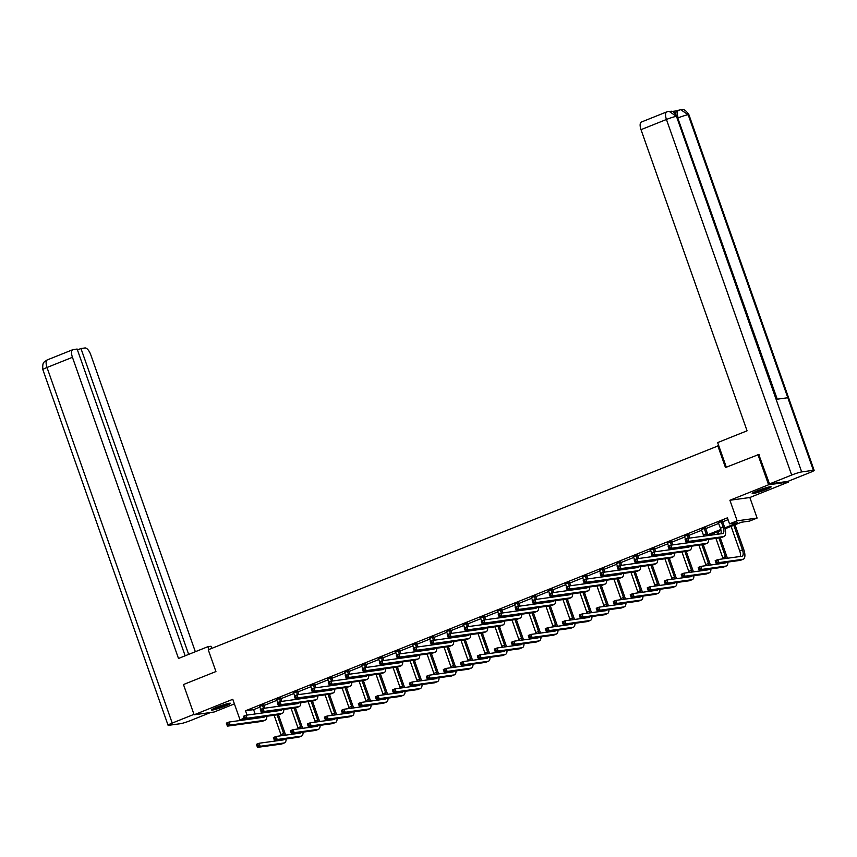 <?xml version="1.0" encoding="UTF-8"?>
<svg xmlns="http://www.w3.org/2000/svg" width="857" height="857" viewBox="0 0 857 857"><rect width="100%" height="100%" fill="white"/><g stroke="black" fill="none" stroke-linecap="round" stroke-linejoin="round"><path stroke-width="1.29" d="M225.187 706.061A10.048 0.932 160.6 0 0 230.447 703.308A10.048 0.932 160.6 0 0 216.767 707.229A10.048 0.932 160.6 0 0 211.508 709.982A10.048 0.932 160.6 0 0 225.187 706.061M765.869 489.583A10.048 0.932 160.6 0 0 771.139 486.83A10.048 0.932 160.6 0 0 757.459 490.74A10.048 0.932 160.6 0 0 752.189 493.503A10.048 0.932 160.6 0 0 765.869 489.583M718.734 445.64L208.262 649.777L215.932 671.545L183.473 684.539L194.121 714.781L214.068 712.028L234.4 703.886M788.247 481.238L788.526 482.03L768.579 484.783L729.907 500.263L737.149 520.82L757.095 518.067L749.468 521.12L741.391 522.234L725.054 528.78M729.907 500.263L749.854 497.51L788.526 482.03M749.854 497.51L757.095 518.067M717.802 445.769L725.472 467.536L759.088 454.381M757.931 454.542L768.579 484.783M724.808 527.88L737.609 522.759L729.521 523.873L727.4 517.832L245.52 710.764L253.608 709.639L259.95 707.1M263.913 705.515L276.95 700.298M280.903 698.712L293.94 693.495M297.904 691.91L310.93 686.693M314.894 685.107L327.92 679.89M331.884 678.305L344.91 673.088M348.874 671.502L361.911 666.285M365.864 664.7L378.901 659.483M382.865 657.897L395.891 652.68M399.855 651.095L412.881 645.878M416.845 644.293L429.871 639.076M433.835 637.479L446.861 632.262M450.825 630.677L463.862 625.46M467.815 623.875L480.852 618.658M484.816 617.072L497.842 611.855M501.806 610.27L514.832 605.053M518.796 603.467L531.822 598.25M535.786 596.665L548.812 591.448M552.776 589.862L565.813 584.645M569.766 583.06L582.803 577.843M586.766 576.258L599.793 571.041M603.757 569.455L616.783 564.238M620.747 562.653L633.773 557.436M637.737 555.85L650.763 550.633M654.727 549.048L667.764 543.831M671.717 542.235L684.754 537.018M688.717 535.432L701.744 530.215M705.707 528.63L718.734 523.413M722.697 521.827L728.054 519.685M722.601 521.12L718.477 522.77M705.611 527.923L701.487 529.583M688.621 534.725L684.497 536.386M671.631 541.538L667.507 543.188M654.641 548.341L650.517 549.99M637.651 555.143L633.516 556.793M620.65 561.946L616.526 563.595M603.66 568.748L599.536 570.398M586.67 575.55L582.546 577.2M569.68 582.353L565.556 584.003M552.69 589.155L548.566 590.805M535.7 595.958L531.565 597.608M518.699 602.76L514.575 604.41M501.709 609.563L497.585 611.212M484.719 616.365L480.595 618.015M467.729 623.168L463.605 624.828M450.739 629.97L446.615 631.63M433.749 636.783L429.614 638.433M416.748 643.586L412.624 645.235M399.758 650.388L395.634 652.038M382.768 657.19L378.644 658.84M365.778 663.993L361.654 665.643M348.788 670.795L344.664 672.445M331.788 677.598L327.663 679.247M314.798 684.4L310.673 686.05M297.808 691.203L293.683 692.852M280.817 698.005L276.693 699.655M263.827 704.808L259.703 706.457M244.363 719.259L240.024 719.859L232.783 699.301L194.121 714.781M240.024 719.859L244.009 718.262M245.52 710.764L247.052 715.092M729.521 523.873L737.149 520.82M721.005 530.397L708.15 535.55M693.345 541.474L691.16 542.352M676.344 548.276L674.159 549.155M659.354 555.079L657.169 555.957M642.364 561.881L640.179 562.76M625.374 568.684L623.189 569.562M608.384 575.486L606.199 576.365M591.394 582.289L589.209 583.167M574.394 589.091L572.208 589.97M557.404 595.904L555.218 596.772M540.413 602.707L538.228 603.574M523.423 609.509L521.238 610.377M506.433 616.312L504.248 617.179M489.443 623.114L487.258 623.992M472.443 629.916L470.257 630.795M455.453 636.719L453.267 637.597M438.463 643.521L436.277 644.4M421.473 650.324L419.287 651.202M404.483 657.126L402.297 658.005M387.493 663.929L385.296 664.807M370.492 670.731L368.306 671.609M353.502 677.533L351.316 678.412M336.512 684.336L334.326 685.214M319.522 691.149L317.336 692.017M302.532 697.952L300.346 698.819M285.531 704.754L283.346 705.622M268.541 711.556L266.356 712.424M707.818 534.693L720.812 529.487M253.608 709.639L255.14 713.977M718.262 522.513L720.426 528.223A6.438 2.657 -111.8 0 1 720.866 533.793M721.251 521.742L723.147 527.13A6.438 2.657 -111.8 0 1 722.847 533.483A6.438 2.657 -111.8 0 1 722.59 533.557L687.839 538.346L688.899 541.367L723.651 536.578A9.663 3.985 68.2 0 0 724.047 536.471A9.663 3.985 68.2 0 0 724.497 526.948L722.601 521.559L721.262 521.313M722.612 520.767L722.601 521.559M687.068 540.885L688.899 541.367L686.178 542.46L685.118 539.439L687.839 538.346L685.546 540.114L685.975 541.324L687.068 540.885L686.639 539.674M685.975 541.324L686.178 542.46L720.93 537.671A9.663 3.985 68.2 0 0 721.326 537.564L724.047 536.471M685.118 539.439L685.546 540.114M717.148 562.106L716.72 560.896L715.638 561.324L716.056 562.535L718.991 562.588L716.259 563.67L715.199 560.649L717.92 559.557L718.991 562.588L742.955 559.278A9.663 3.985 68.2 0 0 743.351 559.171A9.663 3.985 68.2 0 0 743.801 549.648L735.038 524.773M733.806 525.277L742.451 549.83A6.438 2.657 -111.8 0 1 742.151 556.182A6.438 2.657 -111.8 0 1 741.883 556.257L717.92 559.557L716.72 560.896M731.085 526.359L739.73 550.922A6.438 2.657 -111.8 0 1 740.169 556.493M716.056 562.535L716.259 563.67L740.223 560.371A9.663 3.985 68.2 0 0 740.619 560.264L743.351 559.171M715.199 560.649L715.638 561.324M768.547 487.087A8.688 0.803 -19.4 0 1 768.151 487.29A8.688 0.803 -19.4 0 1 754.374 492.079M753.614 492.443A9.984 0.932 160.6 0 0 769.168 487.001A9.984 0.932 160.6 0 0 769.372 486.894M760.255 489.679A8.045 0.75 160.6 0 0 762.462 488.897M227.855 703.565A8.688 0.803 -19.4 0 1 227.469 703.768A8.688 0.803 -19.4 0 1 213.682 708.557M212.922 708.932A9.984 0.932 160.6 0 0 228.476 703.49A9.984 0.932 160.6 0 0 228.68 703.383M219.574 706.157A8.045 0.75 160.6 0 0 221.77 705.386M726.318 467.194L717.652 442.587L747.068 430.814L641.015 129.664A7.724 3.182 -111.8 0 1 641.379 122.037L666.81 111.86A7.724 3.182 -111.8 0 0 666.446 119.477L641.015 129.664M813.379 470.3L787.819 397.734L776.121 399.351L801.681 471.918L813.379 470.3A7.917 0.739 160.6 0 1 814.15 470.354A7.917 0.739 160.6 0 1 809.994 472.528L787.829 481.398L769.5 483.926L758.734 454.435M801.681 471.918A7.917 0.739 160.6 0 0 791.664 475.057L769.5 483.926M677.212 110.767L671.931 111.496M675.819 113.97A7.724 3.182 -111.8 0 1 677.062 110.832L680.662 109.675C682.825 110.478 683.672 107.189 688.932 114.774A7.917 0.739 160.6 0 0 688.16 114.72L680.662 109.675M776.817 399.255L677.201 116.391A7.917 0.739 160.6 0 0 676.462 116.338L668.974 111.292L666.81 111.86M211.743 648.385L211.004 646.253L207.897 646.681L178.492 658.465L72.438 357.305L47.006 367.492L172.225 723.072L193.971 714.363M208.894 649.52L207.897 646.681M195.342 651.716L90.767 354.777A7.724 3.182 68.2 0 0 84.982 347.963L80.965 348.52L188.669 654.384M172.225 723.072A7.917 0.739 160.6 0 0 168.068 725.247A7.917 0.739 160.6 0 0 168.84 725.29L180.538 723.683A7.917 0.739 160.6 0 0 190.554 720.544L210.629 712.499M185.155 655.787L77.13 349.045L73.113 349.602A7.724 3.182 68.2 0 0 72.802 349.688A7.724 3.182 68.2 0 0 72.438 357.305M77.441 349.935L80.965 348.52M701.262 529.315L703.436 535.025A6.438 2.657 -111.8 0 1 703.779 536.15M705.622 527.569L705.611 528.362L704.261 528.544L706.157 533.932A6.438 2.657 -111.8 0 1 706.671 535.754M708.064 535.561A9.663 3.985 68.2 0 0 707.507 533.75L705.611 528.362M706.522 539.653A6.438 2.657 -111.8 0 1 705.857 540.285A6.438 2.657 -111.8 0 1 705.59 540.36L670.849 545.148L671.909 548.18L706.661 543.381A9.663 3.985 68.2 0 0 707.057 543.274A9.663 3.985 68.2 0 0 708.621 539.364M704.068 539.996A6.438 2.657 -111.8 0 1 703.876 540.596M670.078 547.687L671.909 548.18L669.188 549.262L668.117 546.241L670.849 545.148L668.556 546.916L668.985 548.126L670.078 547.687L669.649 546.477M668.985 548.126L669.188 549.262L703.94 544.474A9.663 3.985 68.2 0 0 704.325 544.366L707.057 543.274M668.117 546.241L668.556 546.916M684.272 536.118L685.546 539.267M688.621 534.372L688.621 535.164L687.271 535.346L688.3 538.282M689.649 538.1L688.621 535.164M689.553 541.999A6.438 2.657 -111.8 0 1 689.681 542.556M689.531 546.455A6.438 2.657 -111.8 0 1 688.867 547.087A6.438 2.657 -111.8 0 1 688.599 547.162L653.848 551.951L654.919 554.982L689.671 550.183A9.663 3.985 68.2 0 0 690.067 550.076A9.663 3.985 68.2 0 0 691.62 546.166M686.628 542.395A6.438 2.657 -111.8 0 1 686.789 542.952M687.078 546.798A6.438 2.657 -111.8 0 1 686.886 547.398M653.077 554.49L654.919 554.982L652.198 556.064L651.127 553.044L653.848 551.951L651.566 553.718L651.995 554.929L653.077 554.49L652.659 553.29M651.995 554.929L652.198 556.064L686.939 551.276A9.663 3.985 68.2 0 0 687.335 551.169L690.067 550.076M691.063 542.363A9.663 3.985 68.2 0 0 690.913 541.806M651.127 553.044L651.566 553.718M727.357 558.261A9.663 3.985 68.2 0 0 726.811 556.45L720.223 537.768M718.927 534.061L718.048 531.576M716.816 532.079L717.577 534.243M718.884 537.95L725.461 556.643A6.438 2.657 -111.8 0 1 725.975 558.453M714.085 533.172L714.609 534.65M715.916 538.357L722.74 557.725A6.438 2.657 -111.8 0 1 723.083 558.85M725.825 562.353A6.438 2.657 -111.8 0 1 725.161 562.985A6.438 2.657 -111.8 0 1 724.893 563.06L700.93 566.359L701.99 569.391L725.954 566.081A9.663 3.985 68.2 0 0 726.35 565.974A9.663 3.985 68.2 0 0 727.914 562.063M723.372 562.695A6.438 2.657 -111.8 0 1 723.179 563.295M700.158 568.909L701.99 569.391L699.269 570.483L698.209 567.452L700.93 566.359L698.637 568.127L699.066 569.337L700.158 568.909L699.73 567.698M699.066 569.337L699.269 570.483L723.233 567.173A9.663 3.985 68.2 0 0 723.629 567.066L726.35 565.974M698.209 567.452L698.637 568.127M710.367 565.063A9.663 3.985 68.2 0 0 709.821 563.253L703.233 544.57M701.926 540.863L701.733 540.317M700.394 540.499L700.587 541.046M701.883 544.752L708.471 563.445A6.438 2.657 -111.8 0 1 708.975 565.256M697.427 540.906L697.619 541.453M698.926 545.159L705.75 564.527A6.438 2.657 -111.8 0 1 706.093 565.652M708.835 569.155A6.438 2.657 -111.8 0 1 708.171 569.787A6.438 2.657 -111.8 0 1 707.903 569.862L683.94 573.172L685 576.193L708.964 572.883A9.663 3.985 68.2 0 0 709.36 572.776A9.663 3.985 68.2 0 0 710.924 568.866M706.372 569.498A6.438 2.657 -111.8 0 1 706.179 570.098M683.168 575.711L685 576.193L682.279 577.286L681.219 574.254L683.94 573.172L681.647 574.94L682.076 576.14L683.168 575.711L682.74 574.501M682.076 576.14L682.279 577.286L706.243 573.976A9.663 3.985 68.2 0 0 706.639 573.869L709.36 572.776M681.219 574.254L681.647 574.94M667.282 542.92L668.546 546.07M671.631 541.174L671.631 541.967L670.281 542.149L671.31 545.084M672.659 544.902L671.631 541.967M672.552 548.801A6.438 2.657 -111.8 0 1 672.691 549.358M672.541 553.258A6.438 2.657 -111.8 0 1 671.877 553.89A6.438 2.657 -111.8 0 1 671.609 553.965L636.858 558.753L637.929 561.785L672.67 556.986A9.663 3.985 68.2 0 0 673.066 556.879A9.663 3.985 68.2 0 0 674.63 552.969M669.638 549.198A6.438 2.657 -111.8 0 1 669.799 549.755M670.078 553.601A6.438 2.657 -111.8 0 1 669.885 554.2M636.087 561.303L637.929 561.785L635.208 562.867L634.137 559.846L636.858 558.753L634.576 560.521L635.005 561.731L636.087 561.303L635.658 560.092M635.005 561.731L635.208 562.867L669.949 558.078A9.663 3.985 68.2 0 0 670.345 557.971L673.066 556.879M674.073 549.166A9.663 3.985 68.2 0 0 673.923 548.609M634.137 559.846L634.576 560.521M650.292 549.723L651.556 552.872M654.641 547.977L654.63 548.769L653.291 548.962L654.319 551.887M655.669 551.704L654.63 548.769M655.562 555.604A6.438 2.657 -111.8 0 1 655.691 556.161M655.541 560.06A6.438 2.657 -111.8 0 1 654.877 560.692A6.438 2.657 -111.8 0 1 654.619 560.767L619.868 565.556L620.939 568.587L655.68 563.788A9.663 3.985 68.2 0 0 656.076 563.681A9.663 3.985 68.2 0 0 657.64 559.771M652.648 556.011A6.438 2.657 -111.8 0 1 652.809 556.557M653.088 560.403A6.438 2.657 -111.8 0 1 652.895 561.003M619.097 568.105L620.939 568.587L618.208 569.669L617.147 566.648L619.868 565.556L617.586 567.323L618.004 568.534L619.097 568.105L618.668 566.895M618.004 568.534L618.208 569.669L652.959 564.881A9.663 3.985 68.2 0 0 653.355 564.774L656.076 563.681M657.083 555.968A9.663 3.985 68.2 0 0 656.933 555.411M617.147 566.648L617.586 567.323M633.302 556.525L634.566 559.675M637.651 554.79L637.64 555.572L636.29 555.764L637.329 558.689M638.679 558.507L637.64 555.572M638.572 562.406A6.438 2.657 -111.8 0 1 638.701 562.963M638.551 566.863A6.438 2.657 -111.8 0 1 637.887 567.495A6.438 2.657 -111.8 0 1 637.629 567.57L602.878 572.369L603.939 575.39L638.69 570.591A9.663 3.985 68.2 0 0 639.086 570.483A9.663 3.985 68.2 0 0 640.65 566.573M635.658 562.813A6.438 2.657 -111.8 0 1 635.819 563.36M636.098 567.205A6.438 2.657 -111.8 0 1 635.905 567.805M602.107 574.908L603.939 575.39L601.218 576.482L600.157 573.451L602.878 572.369L600.586 574.126L601.014 575.336L602.107 574.908L601.678 573.697M601.014 575.336L601.218 576.482L635.969 571.683A9.663 3.985 68.2 0 0 636.365 571.576L639.086 570.483M640.093 562.77A9.663 3.985 68.2 0 0 639.943 562.213M600.157 573.451L600.586 574.126M693.377 571.865A9.663 3.985 68.2 0 0 692.82 570.055L686.243 551.372M684.936 547.666L684.743 547.12M683.393 547.302L683.586 547.848M684.893 551.554L691.481 570.248A6.438 2.657 -111.8 0 1 691.985 572.058M680.437 547.709L680.629 548.255M681.936 551.962L688.749 571.33A6.438 2.657 -111.8 0 1 689.103 572.455M691.835 575.958A6.438 2.657 -111.8 0 1 691.171 576.59A6.438 2.657 -111.8 0 1 690.913 576.665L666.95 579.975L668.01 582.996L691.974 579.686A9.663 3.985 68.2 0 0 692.37 579.578A9.663 3.985 68.2 0 0 693.934 575.668M689.382 576.3A6.438 2.657 -111.8 0 1 689.189 576.9M666.178 582.514L668.01 582.996L665.289 584.088L664.218 581.057L666.95 579.975L664.657 581.742L665.086 582.942L666.178 582.514L665.75 581.303M665.086 582.942L665.289 584.088L689.253 580.778A9.663 3.985 68.2 0 0 689.649 580.671L692.37 579.578M664.218 581.057L664.657 581.742M676.387 578.668A9.663 3.985 68.2 0 0 675.83 576.857L669.253 558.175M667.946 554.468L667.753 553.922M666.403 554.104L666.596 554.65M667.903 558.357L674.48 577.05A6.438 2.657 -111.8 0 1 674.995 578.861M663.447 554.511L663.639 555.068M664.936 558.764L671.759 578.143A6.438 2.657 -111.8 0 1 672.113 579.257M674.845 582.771A6.438 2.657 -111.8 0 1 674.18 583.403A6.438 2.657 -111.8 0 1 673.923 583.467L649.949 586.777L651.02 589.798L674.984 586.488A9.663 3.985 68.2 0 0 675.38 586.392A9.663 3.985 68.2 0 0 676.944 582.481M672.391 583.103A6.438 2.657 -111.8 0 1 672.199 583.703M649.178 589.316L651.02 589.798L648.299 590.891L647.228 587.859L649.949 586.777L647.667 588.545L648.096 589.755L649.178 589.316L648.76 588.106M648.096 589.755L648.299 590.891L672.263 587.581A9.663 3.985 68.2 0 0 672.659 587.473L675.38 586.392M647.228 587.859L647.667 588.545M659.397 585.47A9.663 3.985 68.2 0 0 658.84 583.66L652.263 564.977M650.956 561.271L650.763 560.724M649.413 560.907L649.606 561.453M650.913 565.159L657.49 583.853A6.438 2.657 -111.8 0 1 658.005 585.663M646.457 561.324L646.649 561.871M647.946 565.566L654.769 584.945A6.438 2.657 -111.8 0 1 655.112 586.059M657.855 589.573A6.438 2.657 -111.8 0 1 657.19 590.205A6.438 2.657 -111.8 0 1 656.923 590.269L632.959 593.58L634.03 596.601L657.994 593.29A9.663 3.985 68.2 0 0 658.39 593.194A9.663 3.985 68.2 0 0 659.954 589.284M655.401 589.905A6.438 2.657 -111.8 0 1 655.209 590.505M632.187 596.118L634.03 596.601L631.298 597.693L630.238 594.672L632.959 593.58L630.677 595.347L631.106 596.558L632.187 596.118L631.759 594.908M631.106 596.558L631.298 597.693L655.273 594.383A9.663 3.985 68.2 0 0 655.669 594.276L658.39 593.194M630.238 594.672L630.677 595.347M616.312 563.328L617.576 566.477M620.661 561.592L620.65 562.374L619.3 562.567L620.339 565.491M621.679 565.309L620.65 562.374M621.582 569.209A6.438 2.657 -111.8 0 1 621.711 569.766M621.561 573.676A6.438 2.657 -111.8 0 1 620.897 574.308A6.438 2.657 -111.8 0 1 620.629 574.372L585.888 579.171L586.949 582.192L621.7 577.393A9.663 3.985 68.2 0 0 622.096 577.297A9.663 3.985 68.2 0 0 623.66 573.387M618.668 569.616A6.438 2.657 -111.8 0 1 618.818 570.162M619.108 574.008A6.438 2.657 -111.8 0 1 618.915 574.608M585.117 581.71L586.949 582.192L584.228 583.285L583.167 580.253L585.888 579.171L583.596 580.939L584.024 582.139L585.117 581.71L584.688 580.5M584.024 582.139L584.228 583.285L618.979 578.486A9.663 3.985 68.2 0 0 619.375 578.379L622.096 577.297M623.103 569.573A9.663 3.985 68.2 0 0 622.953 569.016M583.167 580.253L583.596 580.939M642.396 592.273A9.663 3.985 68.2 0 0 641.85 590.473L635.273 571.78M633.966 568.073L633.773 567.527M632.423 567.709L632.616 568.255M633.923 571.962L640.5 590.655A6.438 2.657 -111.8 0 1 641.015 592.466M629.456 568.127L629.649 568.673M630.956 572.38L637.779 591.748A6.438 2.657 -111.8 0 1 638.122 592.862M640.865 596.376A6.438 2.657 -111.8 0 1 640.2 597.008A6.438 2.657 -111.8 0 1 639.933 597.072L615.969 600.382L617.04 603.403L641.004 600.093A9.663 3.985 68.2 0 0 641.4 599.996A9.663 3.985 68.2 0 0 642.954 596.086M638.411 596.708A6.438 2.657 -111.8 0 1 638.219 597.308M615.197 602.921L617.04 603.403L614.308 604.496L613.248 601.475L615.969 600.382L613.687 602.15L614.105 603.36L615.197 602.921L614.769 601.71M614.105 603.36L614.308 604.496L638.272 601.186A9.663 3.985 68.2 0 0 638.669 601.078L641.4 599.996M613.248 601.475L613.687 602.15M599.311 570.13L600.586 573.279M603.671 568.395L603.66 569.177L602.31 569.369L603.339 572.305M604.688 572.112L603.66 569.177M604.592 576.011A6.438 2.657 -111.8 0 1 604.721 576.568M604.571 580.478A6.438 2.657 -111.8 0 1 603.906 581.11A6.438 2.657 -111.8 0 1 603.639 581.175L568.898 585.974L569.959 588.995L604.71 584.195A9.663 3.985 68.2 0 0 605.106 584.099A9.663 3.985 68.2 0 0 606.66 580.189M601.678 576.418A6.438 2.657 -111.8 0 1 601.828 576.965M602.117 580.81A6.438 2.657 -111.8 0 1 601.925 581.41M568.127 588.513L569.959 588.995L567.238 590.087L566.166 587.056L568.898 585.974L566.606 587.741L567.034 588.952L568.127 588.513L567.698 587.302M567.034 588.952L567.238 590.087L601.989 585.288A9.663 3.985 68.2 0 0 602.375 585.181L605.106 584.099M606.113 576.375A9.663 3.985 68.2 0 0 605.953 575.829M566.166 587.056L566.606 587.741M625.406 599.075A9.663 3.985 68.2 0 0 624.86 597.275L618.272 578.582M616.976 574.876L616.783 574.329M615.433 574.522L615.626 575.068M616.933 578.764L623.51 597.458A6.438 2.657 -111.8 0 1 624.025 599.268M612.466 574.929L612.659 575.476M613.966 579.182L620.789 598.55A6.438 2.657 -111.8 0 1 621.132 599.664M623.875 603.178A6.438 2.657 -111.8 0 1 623.21 603.81A6.438 2.657 -111.8 0 1 622.943 603.874L598.979 607.184L600.039 610.205L624.003 606.895A9.663 3.985 68.2 0 0 624.399 606.799A9.663 3.985 68.2 0 0 625.964 602.889M621.421 603.51A6.438 2.657 -111.8 0 1 621.229 604.11M598.207 609.723L600.039 610.205L597.318 611.298L596.258 608.277L598.979 607.184L596.686 608.952L597.115 610.163L598.207 609.723L597.779 608.513M597.115 610.163L597.318 611.298L621.282 607.988A9.663 3.985 68.2 0 0 621.679 607.892L624.399 606.799M596.258 608.277L596.686 608.952M582.321 576.932L583.596 580.082M586.67 575.197L586.67 575.979L585.32 576.172L586.349 579.107M587.698 578.914L586.67 575.979M587.602 582.814A6.438 2.657 -111.8 0 1 587.731 583.371M587.581 587.281A6.438 2.657 -111.8 0 1 586.916 587.913A6.438 2.657 -111.8 0 1 586.649 587.977L551.897 592.776L552.969 595.797L587.72 590.998A9.663 3.985 68.2 0 0 588.106 590.902A9.663 3.985 68.2 0 0 589.67 586.991M584.678 583.221A6.438 2.657 -111.8 0 1 584.838 583.767M585.127 587.613A6.438 2.657 -111.8 0 1 584.935 588.213M551.126 595.315L552.969 595.797L550.248 596.89L549.176 593.869L551.897 592.776L549.616 594.544L550.044 595.754L551.126 595.315L550.708 594.105M550.044 595.754L550.248 596.89L584.988 592.091A9.663 3.985 68.2 0 0 585.385 591.983L588.106 590.902M589.113 583.178A9.663 3.985 68.2 0 0 588.963 582.631M549.176 593.869L549.616 594.544M608.416 605.878A9.663 3.985 68.2 0 0 607.87 604.078L601.282 585.385M599.975 581.678L599.782 581.132M598.443 581.325L598.636 581.871M599.932 585.567L606.52 604.26A6.438 2.657 -111.8 0 1 607.024 606.07M595.476 581.732L595.669 582.278M596.975 585.984L603.799 605.353A6.438 2.657 -111.8 0 1 604.142 606.467M606.874 609.98A6.438 2.657 -111.8 0 1 606.22 610.613A6.438 2.657 -111.8 0 1 605.953 610.677L581.989 613.987L583.049 617.008L607.013 613.708A9.663 3.985 68.2 0 0 607.409 613.601A9.663 3.985 68.2 0 0 608.973 609.691M604.421 610.313A6.438 2.657 -111.8 0 1 604.228 610.912M581.217 616.526L583.049 617.008L580.328 618.101L579.268 615.08L581.989 613.987L579.696 615.755L580.125 616.965L581.217 616.526L580.789 615.315M580.125 616.965L580.328 618.101L604.292 614.79A9.663 3.985 68.2 0 0 604.688 614.694L607.409 613.601M579.268 615.08L579.696 615.755M565.331 583.735L566.595 586.884M569.68 581.999L569.669 582.792L568.33 582.974L569.359 585.909M570.708 585.717L569.669 582.792M570.601 589.616A6.438 2.657 -111.8 0 1 570.73 590.173M570.591 594.083A6.438 2.657 -111.8 0 1 569.926 594.715A6.438 2.657 -111.8 0 1 569.659 594.779L534.907 599.579L535.979 602.6L570.719 597.8A9.663 3.985 68.2 0 0 571.116 597.704A9.663 3.985 68.2 0 0 572.68 593.794M567.688 590.023A6.438 2.657 -111.8 0 1 567.848 590.569M568.127 594.415A6.438 2.657 -111.8 0 1 567.934 595.015M534.136 602.117L535.979 602.6L533.247 603.692L532.186 600.671L534.907 599.579L532.625 601.346L533.043 602.557L534.136 602.117L533.707 600.907M533.043 602.557L533.247 603.692L567.998 598.893A9.663 3.985 68.2 0 0 568.395 598.797L571.116 597.704M572.122 589.98A9.663 3.985 68.2 0 0 571.973 589.434M532.186 600.671L532.625 601.346M591.426 612.68A9.663 3.985 68.2 0 0 590.869 610.88L584.292 592.187M582.985 588.48L582.792 587.934M581.442 588.127L581.635 588.673M582.942 592.38L589.53 611.062A6.438 2.657 -111.8 0 1 590.034 612.873M578.486 588.534L578.679 589.08M579.985 592.787L586.799 612.155A6.438 2.657 -111.8 0 1 587.152 613.269M589.884 616.783A6.438 2.657 -111.8 0 1 589.22 617.415A6.438 2.657 -111.8 0 1 588.963 617.479L564.999 620.789L566.059 623.81L590.023 620.511A9.663 3.985 68.2 0 0 590.419 620.404A9.663 3.985 68.2 0 0 591.983 616.494M587.431 617.115A6.438 2.657 -111.8 0 1 587.238 617.726M564.217 623.328L566.059 623.81L563.338 624.903L562.267 621.882L564.999 620.789L562.706 622.557L563.135 623.767L564.217 623.328L563.799 622.118M563.135 623.767L563.338 624.903L587.302 621.593A9.663 3.985 68.2 0 0 587.698 621.496L590.419 620.404M562.267 621.882L562.706 622.557M548.341 590.537L549.605 593.697M552.69 588.802L552.679 589.595L551.33 589.777L552.369 592.712M553.718 592.519L552.679 589.595M553.611 596.418A6.438 2.657 -111.8 0 1 553.74 596.975M553.59 600.886A6.438 2.657 -111.8 0 1 552.926 601.518A6.438 2.657 -111.8 0 1 552.669 601.582L517.917 606.381L518.978 609.402L553.729 604.614A9.663 3.985 68.2 0 0 554.125 604.506A9.663 3.985 68.2 0 0 555.69 600.596M550.697 596.826A6.438 2.657 -111.8 0 1 550.858 597.372M551.137 601.218A6.438 2.657 -111.8 0 1 550.944 601.818M517.146 608.92L518.978 609.402L516.257 610.495L515.196 607.474L517.917 606.381L515.635 608.149L516.053 609.359L517.146 608.92L516.717 607.709M516.053 609.359L516.257 610.495L551.008 605.695A9.663 3.985 68.2 0 0 551.405 605.599L554.125 604.506M555.132 596.783A9.663 3.985 68.2 0 0 554.982 596.236M515.196 607.474L515.635 608.149M574.436 619.482A9.663 3.985 68.2 0 0 573.879 617.683L567.302 598.989M565.995 595.283L565.802 594.737M564.452 594.929L564.645 595.476M565.952 599.182L572.53 617.865A6.438 2.657 -111.8 0 1 573.044 619.675M561.496 595.336L561.689 595.883M562.985 599.589L569.809 618.958A6.438 2.657 -111.8 0 1 570.162 620.082M572.894 623.585A6.438 2.657 -111.8 0 1 572.23 624.217A6.438 2.657 -111.8 0 1 571.973 624.282L547.998 627.592L549.069 630.613L573.033 627.313A9.663 3.985 68.2 0 0 573.429 627.206A9.663 3.985 68.2 0 0 574.993 623.296M570.441 623.928A6.438 2.657 -111.8 0 1 570.248 624.528M547.227 630.131L549.069 630.613L546.348 631.705L545.277 628.684L547.998 627.592L545.716 629.359L546.145 630.57L547.227 630.131L546.809 628.92M546.145 630.57L546.348 631.705L570.312 628.395A9.663 3.985 68.2 0 0 570.708 628.299L573.429 627.206M545.277 628.684L545.716 629.359M531.351 597.35L532.615 600.5M535.7 595.604L535.689 596.397L534.34 596.579L535.379 599.514M536.728 599.322L535.689 596.397M536.621 603.221A6.438 2.657 -111.8 0 1 536.75 603.778M536.6 607.688A6.438 2.657 -111.8 0 1 535.936 608.32A6.438 2.657 -111.8 0 1 535.679 608.384L500.927 613.183L501.988 616.204L536.739 611.416A9.663 3.985 68.2 0 0 537.135 611.309A9.663 3.985 68.2 0 0 538.699 607.399M533.707 603.628A6.438 2.657 -111.8 0 1 533.868 604.185M534.147 608.031A6.438 2.657 -111.8 0 1 533.954 608.631M500.156 615.722L501.988 616.204L499.267 617.297L498.206 614.276L500.927 613.183L498.635 614.951L499.063 616.162L500.156 615.722L499.727 614.512M499.063 616.162L499.267 617.297L534.018 612.498A9.663 3.985 68.2 0 0 534.414 612.401L537.135 611.309M538.142 603.585A9.663 3.985 68.2 0 0 537.992 603.039M498.206 614.276L498.635 614.951M557.446 626.296A9.663 3.985 68.2 0 0 556.889 624.485L550.312 605.792M549.005 602.085L548.812 601.539M547.462 601.732L547.655 602.278M548.962 605.985L555.54 624.667A6.438 2.657 -111.8 0 1 556.054 626.478M544.506 602.139L544.688 602.685M545.995 606.392L552.819 625.76A6.438 2.657 -111.8 0 1 553.161 626.885M555.904 630.388A6.438 2.657 -111.8 0 1 555.24 631.02A6.438 2.657 -111.8 0 1 554.972 631.095L531.008 634.394L532.079 637.415L556.043 634.116A9.663 3.985 68.2 0 0 556.439 634.009A9.663 3.985 68.2 0 0 558.003 630.099M553.451 630.731A6.438 2.657 -111.8 0 1 553.258 631.33M530.237 636.933L532.079 637.415L529.347 638.508L528.287 635.487L531.008 634.394L528.726 636.162L529.144 637.372L530.237 636.933L529.808 635.723M529.144 637.372L529.347 638.508L553.322 635.208A9.663 3.985 68.2 0 0 553.718 635.101L556.439 634.009M528.287 635.487L528.726 636.162M514.361 604.153L515.625 607.302M518.71 602.407L518.699 603.199L517.349 603.382L518.389 606.317M519.728 606.135L518.699 603.199M519.631 610.034A6.438 2.657 -111.8 0 1 519.76 610.58M519.61 614.49A6.438 2.657 -111.8 0 1 518.946 615.122A6.438 2.657 -111.8 0 1 518.678 615.187L483.937 619.986L484.998 623.007L519.749 618.218A9.663 3.985 68.2 0 0 520.145 618.111A9.663 3.985 68.2 0 0 521.709 614.201M516.717 610.43A6.438 2.657 -111.8 0 1 516.867 610.987M517.157 614.833A6.438 2.657 -111.8 0 1 516.964 615.433M483.166 622.525L484.998 623.007L482.277 624.1L481.216 621.079L483.937 619.986L481.645 621.754L482.073 622.964L483.166 622.525L482.737 621.314M482.073 622.964L482.277 624.1L517.028 619.3A9.663 3.985 68.2 0 0 517.424 619.204L520.145 618.111M521.152 610.388A9.663 3.985 68.2 0 0 521.002 609.841M481.216 621.079L481.645 621.754M540.446 633.098A9.663 3.985 68.2 0 0 539.899 631.288L533.322 612.594M532.015 608.899L531.822 608.352M530.472 608.534L530.665 609.081M531.972 612.787L538.55 631.47A6.438 2.657 -111.8 0 1 539.064 633.291M527.505 608.941L527.698 609.488M529.005 613.194L535.829 632.562A6.438 2.657 -111.8 0 1 536.171 633.687M538.914 637.19A6.438 2.657 -111.8 0 1 538.25 637.822A6.438 2.657 -111.8 0 1 537.982 637.897L514.018 641.197L515.078 644.228L539.053 640.918A9.663 3.985 68.2 0 0 539.449 640.811A9.663 3.985 68.2 0 0 541.003 636.901M536.461 637.533A6.438 2.657 -111.8 0 1 536.268 638.133M513.247 643.736L515.078 644.228L512.357 645.31L511.297 642.289L514.018 641.197L511.736 642.964L512.154 644.175L513.247 643.736L512.818 642.536M512.154 644.175L512.357 645.31L536.321 642.011A9.663 3.985 68.2 0 0 536.718 641.904L539.449 640.811M511.297 642.289L511.736 642.964M497.36 610.955L498.635 614.105M501.72 609.209L501.709 610.002L500.359 610.184L501.388 613.119M502.738 612.937L501.709 610.002M502.641 616.836A6.438 2.657 -111.8 0 1 502.77 617.383M502.62 621.293A6.438 2.657 -111.8 0 1 501.956 621.925A6.438 2.657 -111.8 0 1 501.688 622L466.947 626.788L468.008 629.809L502.759 625.021A9.663 3.985 68.2 0 0 503.155 624.914A9.663 3.985 68.2 0 0 504.709 621.004M499.717 617.233A6.438 2.657 -111.8 0 1 499.877 617.79M500.167 621.636A6.438 2.657 -111.8 0 1 499.974 622.236M466.165 629.327L468.008 629.809L465.287 630.902L464.215 627.881L466.947 626.788L464.655 628.556L465.083 629.766L466.165 629.327L465.747 628.117M465.083 629.766L465.287 630.902L500.027 626.113A9.663 3.985 68.2 0 0 500.424 626.006L503.155 624.914M504.162 617.201A9.663 3.985 68.2 0 0 504.002 616.644M464.215 627.881L464.655 628.556M523.456 639.9A9.663 3.985 68.2 0 0 522.909 638.09L516.321 619.397M515.025 615.701L514.832 615.155M513.482 615.337L513.675 615.883M514.982 619.59L521.559 638.272A6.438 2.657 -111.8 0 1 522.074 640.093M510.515 615.744L510.708 616.29M512.015 619.997L518.839 639.365A6.438 2.657 -111.8 0 1 519.181 640.49M521.924 643.993A6.438 2.657 -111.8 0 1 521.26 644.625A6.438 2.657 -111.8 0 1 520.992 644.7L497.028 647.999L498.088 651.031L522.052 647.721A9.663 3.985 68.2 0 0 522.449 647.613A9.663 3.985 68.2 0 0 524.013 643.703M519.46 644.335A6.438 2.657 -111.8 0 1 519.267 644.935M496.257 650.538L498.088 651.031L495.367 652.113L494.307 649.092L497.028 647.999L494.735 649.767L495.164 650.977L496.257 650.538L495.828 649.338M495.164 650.977L495.367 652.113L519.331 648.813A9.663 3.985 68.2 0 0 519.728 648.706L522.449 647.613M494.307 649.092L494.735 649.767M480.37 617.758L481.634 620.907M484.719 616.012L484.719 616.804L483.369 616.986L484.398 619.922M485.748 619.74L484.719 616.804M485.651 623.639A6.438 2.657 -111.8 0 1 485.78 624.196M485.63 628.095A6.438 2.657 -111.8 0 1 484.966 628.727A6.438 2.657 -111.8 0 1 484.698 628.802L449.946 633.591L451.018 636.612L485.769 631.823A9.663 3.985 68.2 0 0 486.155 631.716A9.663 3.985 68.2 0 0 487.719 627.806M482.727 624.035A6.438 2.657 -111.8 0 1 482.887 624.592M483.177 628.438A6.438 2.657 -111.8 0 1 482.984 629.038M449.175 636.13L451.018 636.612L448.297 637.704L447.225 634.683L449.946 633.591L447.665 635.358L448.093 636.569L449.175 636.13L448.757 634.919M448.093 636.569L448.297 637.704L483.037 632.916A9.663 3.985 68.2 0 0 483.434 632.809L486.155 631.716M487.162 624.003A9.663 3.985 68.2 0 0 487.012 623.446M447.225 634.683L447.665 635.358M506.466 646.703A9.663 3.985 68.2 0 0 505.919 644.893L499.331 626.21M498.024 622.503L497.831 621.957M496.492 622.139L496.685 622.685M497.981 626.392L504.569 645.075A6.438 2.657 -111.8 0 1 505.073 646.896M493.525 622.546L493.718 623.093M495.025 626.799L501.848 646.167A6.438 2.657 -111.8 0 1 502.191 647.292M504.923 650.795A6.438 2.657 -111.8 0 1 504.259 651.427A6.438 2.657 -111.8 0 1 504.002 651.502L480.038 654.802L481.098 657.833L505.062 654.523A9.663 3.985 68.2 0 0 505.459 654.416A9.663 3.985 68.2 0 0 507.023 650.506M502.47 651.138A6.438 2.657 -111.8 0 1 502.277 651.738M479.267 657.351L481.098 657.833L478.377 658.915L477.317 655.894L480.038 654.802L477.745 656.569L478.174 657.78L479.267 657.351L478.838 656.141M478.174 657.78L478.377 658.915L502.341 655.616A9.663 3.985 68.2 0 0 502.738 655.509L505.459 654.416M477.317 655.894L477.745 656.569M463.38 624.56L464.644 627.71M467.729 622.814L467.718 623.607L466.379 623.789L467.408 626.724M468.758 626.542L467.718 623.607M468.65 630.441A6.438 2.657 -111.8 0 1 468.779 630.998M468.64 634.898A6.438 2.657 -111.8 0 1 467.976 635.53A6.438 2.657 -111.8 0 1 467.708 635.605L432.956 640.393L434.028 643.425L468.768 638.626A9.663 3.985 68.2 0 0 469.165 638.519A9.663 3.985 68.2 0 0 470.729 634.609M465.737 630.838A6.438 2.657 -111.8 0 1 465.897 631.395M466.176 635.241A6.438 2.657 -111.8 0 1 465.983 635.84M432.185 642.932L434.028 643.425L431.296 644.507L430.235 641.486L432.956 640.393L430.675 642.161L431.092 643.371L432.185 642.932L431.757 641.722M431.092 643.371L431.296 644.507L466.047 639.718A9.663 3.985 68.2 0 0 466.444 639.611L469.165 638.519M470.172 630.806A9.663 3.985 68.2 0 0 470.022 630.249M430.235 641.486L430.675 642.161M489.476 653.505A9.663 3.985 68.2 0 0 488.918 651.695L482.341 633.012M481.034 629.306L480.841 628.759M479.492 628.942L479.684 629.488M480.991 633.194L487.579 651.888A6.438 2.657 -111.8 0 1 488.083 653.698M476.535 629.349L476.728 629.895M478.035 633.602L484.848 652.97A6.438 2.657 -111.8 0 1 485.201 654.095M487.933 657.598A6.438 2.657 -111.8 0 1 487.269 658.23A6.438 2.657 -111.8 0 1 487.012 658.305L463.048 661.604L464.108 664.636L488.072 661.325A9.663 3.985 68.2 0 0 488.469 661.218A9.663 3.985 68.2 0 0 490.033 657.308M485.48 657.94A6.438 2.657 -111.8 0 1 485.287 658.54M462.266 664.154L464.108 664.636L461.387 665.728L460.316 662.697L463.048 661.604L460.755 663.372L461.184 664.582L462.266 664.154L461.848 662.943M461.184 664.582L461.387 665.728L485.351 662.418A9.663 3.985 68.2 0 0 485.748 662.311L488.469 661.218M460.316 662.697L460.755 663.372M446.39 631.363L447.654 634.512M450.739 629.616L450.728 630.409L449.379 630.591L450.418 633.527M451.768 633.344L450.728 630.409M451.66 637.244A6.438 2.657 -111.8 0 1 451.789 637.801M451.639 641.7A6.438 2.657 -111.8 0 1 450.975 642.332A6.438 2.657 -111.8 0 1 450.718 642.407L415.966 647.196L417.027 650.227L451.778 645.428A9.663 3.985 68.2 0 0 452.175 645.321A9.663 3.985 68.2 0 0 453.739 641.411M448.747 637.64A6.438 2.657 -111.8 0 1 448.907 638.197M449.186 642.043A6.438 2.657 -111.8 0 1 448.993 642.643M415.195 649.735L417.027 650.227L414.306 651.309L413.245 648.288L415.966 647.196L413.685 648.963L414.102 650.174L415.195 649.735L414.767 648.535M414.102 650.174L414.306 651.309L449.057 646.521A9.663 3.985 68.2 0 0 449.454 646.414L452.175 645.321M453.182 637.608A9.663 3.985 68.2 0 0 453.032 637.051M413.245 648.288L413.685 648.963M472.486 660.308A9.663 3.985 68.2 0 0 471.928 658.497L465.351 639.815M464.044 636.108L463.851 635.562M462.501 635.744L462.694 636.29M464.001 639.997L470.579 658.69A6.438 2.657 -111.8 0 1 471.093 660.501M459.545 636.151L459.738 636.697M461.034 640.404L467.858 659.772A6.438 2.657 -111.8 0 1 468.201 660.897M470.943 664.4A6.438 2.657 -111.8 0 1 470.279 665.032A6.438 2.657 -111.8 0 1 470.022 665.107L446.047 668.417L447.118 671.438L471.082 668.128A9.663 3.985 68.2 0 0 471.479 668.021A9.663 3.985 68.2 0 0 473.043 664.111M468.49 664.743A6.438 2.657 -111.8 0 1 468.297 665.343M445.276 670.956L447.118 671.438L444.397 672.531L443.326 669.499L446.047 668.417L443.765 670.185L444.194 671.385L445.276 670.956L444.858 669.746M444.194 671.385L444.397 672.531L468.361 669.221A9.663 3.985 68.2 0 0 468.758 669.113L471.479 668.021M443.326 669.499L443.765 670.185M429.4 638.165L430.664 641.315M433.749 636.419L433.738 637.212L432.389 637.394L433.428 640.329M434.778 640.147L433.738 637.212M434.67 644.046A6.438 2.657 -111.8 0 1 434.799 644.603M434.649 648.503A6.438 2.657 -111.8 0 1 433.985 649.135A6.438 2.657 -111.8 0 1 433.728 649.21L398.976 653.998L400.037 657.03L434.788 652.231A9.663 3.985 68.2 0 0 435.185 652.123A9.663 3.985 68.2 0 0 436.749 648.213M431.757 644.443A6.438 2.657 -111.8 0 1 431.917 645M432.196 648.845A6.438 2.657 -111.8 0 1 432.003 649.445M398.205 656.548L400.037 657.03L397.316 658.112L396.255 655.091L398.976 653.998L396.684 655.766L397.112 656.976L398.205 656.548L397.777 655.337M397.112 656.976L397.316 658.112L432.067 653.323A9.663 3.985 68.2 0 0 432.464 653.216L435.185 652.123M436.192 644.41A9.663 3.985 68.2 0 0 436.042 643.853M396.255 655.091L396.684 655.766M455.495 667.11A9.663 3.985 68.2 0 0 454.938 665.3L448.361 646.617M447.054 642.911L446.861 642.364M445.511 642.546L445.704 643.093M447.011 646.799L453.589 665.493A6.438 2.657 -111.8 0 1 454.103 667.303M442.544 642.954L442.737 643.5M444.044 647.206L450.868 666.575A6.438 2.657 -111.8 0 1 451.211 667.699M453.953 671.202A6.438 2.657 -111.8 0 1 453.289 671.834A6.438 2.657 -111.8 0 1 453.021 671.909L429.057 675.22L430.128 678.241L454.092 674.93A9.663 3.985 68.2 0 0 454.489 674.823A9.663 3.985 68.2 0 0 456.053 670.913M451.5 671.545A6.438 2.657 -111.8 0 1 451.307 672.145M428.286 677.758L430.128 678.241L427.397 679.333L426.336 676.302L429.057 675.22L426.775 676.987L427.193 678.187L428.286 677.758L427.857 676.548M427.193 678.187L427.397 679.333L451.371 676.023A9.663 3.985 68.2 0 0 451.757 675.916L454.489 674.823M426.336 676.302L426.775 676.987M412.41 644.967L413.674 648.117M416.759 643.221L416.748 644.014L415.399 644.207L416.438 647.131M417.777 646.949L416.748 644.014M417.68 650.849A6.438 2.657 -111.8 0 1 417.809 651.406M417.659 655.305A6.438 2.657 -111.8 0 1 416.995 655.937A6.438 2.657 -111.8 0 1 416.727 656.012L381.986 660.801L383.047 663.832L417.798 659.033A9.663 3.985 68.2 0 0 418.195 658.926A9.663 3.985 68.2 0 0 419.759 655.016M414.767 651.256A6.438 2.657 -111.8 0 1 414.917 651.802M415.206 655.648A6.438 2.657 -111.8 0 1 415.013 656.248M381.215 663.35L383.047 663.832L380.326 664.914L379.265 661.893L381.986 660.801L379.694 662.568L380.122 663.779L381.215 663.35L380.787 662.14M380.122 663.779L380.326 664.914L415.077 660.126A9.663 3.985 68.2 0 0 415.474 660.019L418.195 658.926M419.202 651.213A9.663 3.985 68.2 0 0 419.052 650.656M379.265 661.893L379.694 662.568M438.495 673.913A9.663 3.985 68.2 0 0 437.948 672.102L431.36 653.42M430.064 649.713L429.871 649.167M428.521 649.349L428.714 649.895M430.021 653.602L436.599 672.295A6.438 2.657 -111.8 0 1 437.113 674.105M425.554 649.756L425.747 650.313M427.054 654.009L433.878 673.388A6.438 2.657 -111.8 0 1 434.22 674.502M436.963 678.016A6.438 2.657 -111.8 0 1 436.299 678.648A6.438 2.657 -111.8 0 1 436.031 678.712L412.067 682.022L413.128 685.043L437.102 681.733A9.663 3.985 68.2 0 0 437.498 681.636A9.663 3.985 68.2 0 0 439.052 677.726M434.51 678.348A6.438 2.657 -111.8 0 1 434.317 678.948M411.296 684.561L413.128 685.043L410.407 686.136L409.346 683.104L412.067 682.022L409.785 683.79L410.203 685L411.296 684.561L410.867 683.35M410.203 685L410.407 686.136L434.37 682.825A9.663 3.985 68.2 0 0 434.767 682.718L437.498 681.636M409.346 683.104L409.785 683.79M395.409 651.77L396.684 654.919M399.769 650.034L399.758 650.817L398.409 651.009L399.437 653.934M400.787 653.752L399.758 650.817M400.69 657.651A6.438 2.657 -111.8 0 1 400.819 658.208M400.669 662.107A6.438 2.657 -111.8 0 1 400.005 662.74A6.438 2.657 -111.8 0 1 399.737 662.815L364.996 667.614L366.057 670.635L400.808 665.835A9.663 3.985 68.2 0 0 401.205 665.728A9.663 3.985 68.2 0 0 402.758 661.818M397.766 658.058A6.438 2.657 -111.8 0 1 397.927 658.604M398.216 662.45A6.438 2.657 -111.8 0 1 398.023 663.05M364.214 670.153L366.057 670.635L363.336 671.727L362.265 668.696L364.996 667.614L362.704 669.371L363.132 670.581L364.214 670.153L363.797 668.942M363.132 670.581L363.336 671.727L398.077 666.928A9.663 3.985 68.2 0 0 398.473 666.821L401.205 665.728M402.201 658.015A9.663 3.985 68.2 0 0 402.051 657.458M362.265 668.696L362.704 669.371M421.505 680.715A9.663 3.985 68.2 0 0 420.958 678.905L414.37 660.222M413.074 656.516L412.881 655.969M411.531 656.151L411.724 656.698M413.031 660.404L419.609 679.098A6.438 2.657 -111.8 0 1 420.123 680.908M408.564 656.569L408.757 657.115M410.064 660.811L416.888 680.19A6.438 2.657 -111.8 0 1 417.23 681.304M419.973 684.818A6.438 2.657 -111.8 0 1 419.309 685.45A6.438 2.657 -111.8 0 1 419.041 685.514L395.077 688.824L396.138 691.845L420.101 688.535A9.663 3.985 68.2 0 0 420.498 688.439A9.663 3.985 68.2 0 0 422.062 684.529M417.509 685.15A6.438 2.657 -111.8 0 1 417.316 685.75M394.306 691.363L396.138 691.845L393.417 692.938L392.356 689.917L395.077 688.824L392.785 690.592L393.213 691.803L394.306 691.363L393.877 690.153M393.213 691.803L393.417 692.938L417.38 689.628A9.663 3.985 68.2 0 0 417.777 689.521L420.498 688.439M392.356 689.917L392.785 690.592M378.419 658.572L379.683 661.722M382.768 656.837L382.768 657.619L381.419 657.812L382.447 660.736M383.797 660.554L382.768 657.619M383.7 664.454A6.438 2.657 -111.8 0 1 383.829 665.011M383.679 668.921A6.438 2.657 -111.8 0 1 383.015 669.553A6.438 2.657 -111.8 0 1 382.747 669.617L347.996 674.416L349.067 677.437L383.807 672.638A9.663 3.985 68.2 0 0 384.204 672.541A9.663 3.985 68.2 0 0 385.768 668.631M380.776 664.861A6.438 2.657 -111.8 0 1 380.937 665.407M381.226 669.253A6.438 2.657 -111.8 0 1 381.033 669.853M347.224 676.955L349.067 677.437L346.346 678.53L345.275 675.498L347.996 674.416L345.714 676.184L346.142 677.384L347.224 676.955L346.806 675.745M346.142 677.384L346.346 678.53L381.086 673.731A9.663 3.985 68.2 0 0 381.483 673.623L384.204 672.541M385.211 664.818A9.663 3.985 68.2 0 0 385.061 664.261M345.275 675.498L345.714 676.184M404.515 687.518A9.663 3.985 68.2 0 0 403.968 685.718L397.38 667.025M396.073 663.318L395.88 662.772M394.541 662.954L394.734 663.5M396.03 667.207L402.619 685.9A6.438 2.657 -111.8 0 1 403.122 687.71M391.574 663.372L391.767 663.918M393.074 667.624L399.887 686.993A6.438 2.657 -111.8 0 1 400.24 688.107M402.972 691.62A6.438 2.657 -111.8 0 1 402.308 692.252A6.438 2.657 -111.8 0 1 402.051 692.317L378.087 695.627L379.148 698.648L403.111 695.338A9.663 3.985 68.2 0 0 403.508 695.241A9.663 3.985 68.2 0 0 405.072 691.331M400.519 691.953A6.438 2.657 -111.8 0 1 400.326 692.552M377.316 698.166L379.148 698.648L376.427 699.741L375.366 696.72L378.087 695.627L375.795 697.394L376.223 698.605L377.316 698.166L376.887 696.955M376.223 698.605L376.427 699.741L400.39 696.43A9.663 3.985 68.2 0 0 400.787 696.323L403.508 695.241M375.366 696.72L375.795 697.394M361.429 665.375L362.693 668.524M365.778 663.639L365.768 664.421L364.429 664.614L365.457 667.549M366.807 667.357L365.768 664.421M366.7 671.256A6.438 2.657 -111.8 0 1 366.828 671.813M366.689 675.723A6.438 2.657 -111.8 0 1 366.025 676.355A6.438 2.657 -111.8 0 1 365.757 676.419L331.006 681.219L332.077 684.24L366.817 679.44A9.663 3.985 68.2 0 0 367.214 679.344A9.663 3.985 68.2 0 0 368.778 675.434M363.786 671.663A6.438 2.657 -111.8 0 1 363.946 672.209M364.225 676.055A6.438 2.657 -111.8 0 1 364.032 676.655M330.234 683.757L332.077 684.24L329.345 685.332L328.285 682.301L331.006 681.219L328.724 682.986L329.142 684.197L330.234 683.757L329.806 682.547M329.142 684.197L329.345 685.332L364.096 680.533A9.663 3.985 68.2 0 0 364.493 680.426L367.214 679.344M368.221 671.62A9.663 3.985 68.2 0 0 368.071 671.074M328.285 682.301L328.724 682.986M387.525 694.32A9.663 3.985 68.2 0 0 386.968 692.52L380.39 673.827M379.083 670.12L378.89 669.574M377.541 669.767L377.733 670.313M379.04 674.009L385.629 692.702A6.438 2.657 -111.8 0 1 386.132 694.513M374.584 670.174L374.777 670.72M376.084 674.427L382.897 693.795A6.438 2.657 -111.8 0 1 383.25 694.909M385.982 698.423A6.438 2.657 -111.8 0 1 385.318 699.055A6.438 2.657 -111.8 0 1 385.061 699.119L361.097 702.429L362.157 705.45L386.121 702.14A9.663 3.985 68.2 0 0 386.518 702.044A9.663 3.985 68.2 0 0 388.082 698.134M383.529 698.755A6.438 2.657 -111.8 0 1 383.336 699.355M360.315 704.968L362.157 705.45L359.437 706.543L358.365 703.522L361.097 702.429L358.804 704.197L359.233 705.407L360.315 704.968L359.897 703.758M359.233 705.407L359.437 706.543L383.4 703.233A9.663 3.985 68.2 0 0 383.797 703.136L386.518 702.044M358.365 703.522L358.804 704.197M344.439 672.177L345.703 675.327M348.788 670.442L348.778 671.224L347.428 671.417L348.467 674.352M349.817 674.159L348.778 671.224M349.71 678.058A6.438 2.657 -111.8 0 1 349.838 678.615M349.688 682.526A6.438 2.657 -111.8 0 1 349.024 683.158A6.438 2.657 -111.8 0 1 348.767 683.222L314.016 688.021L315.076 691.042L349.827 686.243A9.663 3.985 68.2 0 0 350.224 686.146A9.663 3.985 68.2 0 0 351.788 682.236M346.796 678.465A6.438 2.657 -111.8 0 1 346.956 679.012M347.235 682.858A6.438 2.657 -111.8 0 1 347.042 683.457M313.244 690.56L315.076 691.042L312.355 692.135L311.295 689.114L314.016 688.021L311.723 689.789L312.152 690.999L313.244 690.56L312.816 689.349M312.152 690.999L312.355 692.135L347.106 687.335A9.663 3.985 68.2 0 0 347.503 687.228L350.224 686.146M351.231 678.423A9.663 3.985 68.2 0 0 351.081 677.876M311.295 689.114L311.723 689.789M370.535 701.122A9.663 3.985 68.2 0 0 369.978 699.323L363.4 680.629M362.093 676.923L361.9 676.377M360.551 676.569L360.743 677.116M362.05 680.812L368.628 699.505A6.438 2.657 -111.8 0 1 369.142 701.315M357.594 676.976L357.787 677.523M359.083 681.229L365.907 700.597A6.438 2.657 -111.8 0 1 366.25 701.712M368.992 705.225A6.438 2.657 -111.8 0 1 368.328 705.857A6.438 2.657 -111.8 0 1 368.06 705.922L344.096 709.232L345.167 712.253L369.131 708.953A9.663 3.985 68.2 0 0 369.528 708.846A9.663 3.985 68.2 0 0 371.092 704.936M366.539 705.557A6.438 2.657 -111.8 0 1 366.346 706.157M343.325 711.771L345.167 712.253L342.446 713.345L341.375 710.324L344.096 709.232L341.814 710.999L342.243 712.21L343.325 711.771L342.907 710.56M342.243 712.21L342.446 713.345L366.41 710.035A9.663 3.985 68.2 0 0 366.807 709.939L369.528 708.846M341.375 710.324L341.814 710.999M327.449 678.98L328.713 682.129M331.798 677.244L331.788 678.037L330.438 678.219L331.477 681.154M332.816 680.961L331.788 678.037M332.72 684.861A6.438 2.657 -111.8 0 1 332.848 685.418M332.698 689.328A6.438 2.657 -111.8 0 1 332.034 689.96A6.438 2.657 -111.8 0 1 331.777 690.024L297.025 694.823L298.086 697.844L332.837 693.045A9.663 3.985 68.2 0 0 333.234 692.949A9.663 3.985 68.2 0 0 334.798 689.039M329.806 685.268A6.438 2.657 -111.8 0 1 329.966 685.814M330.245 689.66A6.438 2.657 -111.8 0 1 330.052 690.26M296.254 697.362L298.086 697.844L295.365 698.937L294.305 695.916L297.025 694.823L294.733 696.591L295.162 697.802L296.254 697.362L295.826 696.152M295.162 697.802L295.365 698.937L330.116 694.138A9.663 3.985 68.2 0 0 330.513 694.041L333.234 692.949M334.241 685.225A9.663 3.985 68.2 0 0 334.091 684.679M294.305 695.916L294.733 696.591M353.545 707.925A9.663 3.985 68.2 0 0 352.988 706.125L346.41 687.432M345.103 683.725L344.91 683.179M343.561 683.372L343.753 683.918M345.06 687.625L351.638 706.307A6.438 2.657 -111.8 0 1 352.152 708.118M340.593 683.779L340.786 684.325M342.093 688.032L348.917 707.4A6.438 2.657 -111.8 0 1 349.26 708.514M352.002 712.028A6.438 2.657 -111.8 0 1 351.338 712.66A6.438 2.657 -111.8 0 1 351.07 712.724L327.106 716.034L328.177 719.055L352.141 715.756A9.663 3.985 68.2 0 0 352.538 715.649A9.663 3.985 68.2 0 0 354.091 711.739M349.549 712.36A6.438 2.657 -111.8 0 1 349.356 712.97M326.335 718.573L328.177 719.055L325.446 720.148L324.385 717.127L327.106 716.034L324.824 717.802L325.242 719.012L326.335 718.573L325.906 717.363M325.242 719.012L325.446 720.148L349.42 716.838A9.663 3.985 68.2 0 0 349.806 716.741L352.538 715.649M324.385 717.127L324.824 717.802M310.459 685.782L311.723 688.942M314.808 684.047L314.798 684.839L313.448 685.022L314.476 687.957M315.826 687.764L314.798 684.839M315.73 691.663A6.438 2.657 -111.8 0 1 315.858 692.22M315.708 696.13A6.438 2.657 -111.8 0 1 315.044 696.762A6.438 2.657 -111.8 0 1 314.776 696.827L280.035 701.626L281.096 704.647L315.847 699.858A9.663 3.985 68.2 0 0 316.244 699.751A9.663 3.985 68.2 0 0 317.808 695.841M312.816 692.07A6.438 2.657 -111.8 0 1 312.966 692.617M313.255 696.462A6.438 2.657 -111.8 0 1 313.062 697.062M279.264 704.165L281.096 704.647L278.375 705.74L277.304 702.719L280.035 701.626L277.743 703.393L278.171 704.604L279.264 704.165L278.836 702.954M278.171 704.604L278.375 705.74L313.126 700.94A9.663 3.985 68.2 0 0 313.523 700.844L316.244 699.751M317.251 692.028A9.663 3.985 68.2 0 0 317.101 691.481M277.304 702.719L277.743 703.393M336.544 714.727A9.663 3.985 68.2 0 0 335.998 712.928L329.409 694.234M328.113 690.528L327.92 689.981M326.571 690.174L326.763 690.721M328.07 694.427L334.648 713.11A6.438 2.657 -111.8 0 1 335.162 714.92M323.603 690.581L323.796 691.128M325.103 694.834L331.927 714.202A6.438 2.657 -111.8 0 1 332.27 715.327M335.012 718.83A6.438 2.657 -111.8 0 1 334.348 719.462A6.438 2.657 -111.8 0 1 334.08 719.526L310.116 722.837L311.177 725.858L335.151 722.558A9.663 3.985 68.2 0 0 335.537 722.451A9.663 3.985 68.2 0 0 337.101 718.541M332.559 719.173A6.438 2.657 -111.8 0 1 332.366 719.773M309.345 725.376L311.177 725.858L308.456 726.95L307.395 723.929L310.116 722.837L307.824 724.604L308.252 725.815L309.345 725.376L308.916 724.165M308.252 725.815L308.456 726.95L332.42 723.64A9.663 3.985 68.2 0 0 332.816 723.544L335.537 722.451M307.395 723.929L307.824 724.604M293.458 692.595L294.733 695.745M297.808 690.849L297.808 691.642L296.458 691.824L297.486 694.759M298.836 694.566L297.808 691.642M298.739 698.466A6.438 2.657 -111.8 0 1 298.868 699.023M298.718 702.933A6.438 2.657 -111.8 0 1 298.054 703.565A6.438 2.657 -111.8 0 1 297.786 703.629L263.045 708.428L264.106 711.449L298.857 706.661A9.663 3.985 68.2 0 0 299.254 706.554A9.663 3.985 68.2 0 0 300.807 702.644M295.815 698.873A6.438 2.657 -111.8 0 1 295.976 699.43M296.265 703.276A6.438 2.657 -111.8 0 1 296.072 703.876M262.263 710.967L264.106 711.449L261.385 712.542L260.314 709.521L263.045 708.428L260.753 710.196L261.181 711.406L262.263 710.967L261.846 709.757M261.181 711.406L261.385 712.542L296.126 707.743A9.663 3.985 68.2 0 0 296.522 707.646L299.254 706.554M300.25 698.83A9.663 3.985 68.2 0 0 300.1 698.284M260.314 709.521L260.753 710.196M319.554 721.54A9.663 3.985 68.2 0 0 319.008 719.73L312.419 701.037M311.112 697.33L310.93 696.784M309.581 696.977L309.773 697.523M311.07 701.23L317.658 719.912A6.438 2.657 -111.8 0 1 318.172 721.723M306.613 697.384L306.806 697.93M308.113 701.637L314.937 721.005A6.438 2.657 -111.8 0 1 315.28 722.13M318.022 725.633A6.438 2.657 -111.8 0 1 317.358 726.265A6.438 2.657 -111.8 0 1 317.09 726.34L293.126 729.639L294.187 732.66L318.151 729.361A9.663 3.985 68.2 0 0 318.547 729.253A9.663 3.985 68.2 0 0 320.111 725.343M315.558 725.975A6.438 2.657 -111.8 0 1 315.365 726.575M292.355 732.178L294.187 732.66L291.466 733.753L290.405 730.732L293.126 729.639L290.834 731.407L291.262 732.617L292.355 732.178L291.926 730.967M291.262 732.617L291.466 733.753L315.43 730.453A9.663 3.985 68.2 0 0 315.826 730.346L318.547 729.253M290.405 730.732L290.834 731.407M276.468 699.398L277.732 702.547M280.817 697.652L280.817 698.444L279.468 698.626L280.496 701.562M281.846 701.38L280.817 698.444M281.749 705.279A6.438 2.657 -111.8 0 1 281.878 705.825M281.728 709.735A6.438 2.657 -111.8 0 1 281.064 710.367A6.438 2.657 -111.8 0 1 280.796 710.432L246.045 715.231L247.116 718.252L281.857 713.463A9.663 3.985 68.2 0 0 282.253 713.356A9.663 3.985 68.2 0 0 283.817 709.446M278.825 705.675A6.438 2.657 -111.8 0 1 278.986 706.232M279.275 710.078A6.438 2.657 -111.8 0 1 279.082 710.678M245.273 717.77L247.116 718.252L244.395 719.344L243.324 716.323L246.045 715.231L243.763 716.998L244.191 718.209L245.273 717.77L244.845 716.559M244.191 718.209L244.395 719.344L279.136 714.545A9.663 3.985 68.2 0 0 279.532 714.449L282.253 713.356M283.26 705.632A9.663 3.985 68.2 0 0 283.11 705.086M243.324 716.323L243.763 716.998M302.564 728.343A9.663 3.985 68.2 0 0 302.007 726.532L295.429 707.839M294.122 704.143L293.93 703.597M292.591 703.779L292.783 704.325M294.08 708.032L300.668 726.715A6.438 2.657 -111.8 0 1 301.171 728.536M289.623 704.186L289.816 704.733M291.123 708.439L297.936 727.807A6.438 2.657 -111.8 0 1 298.29 728.932M301.021 732.435A6.438 2.657 -111.8 0 1 300.357 733.067A6.438 2.657 -111.8 0 1 300.1 733.142L276.136 736.442L277.197 739.473L301.161 736.163A9.663 3.985 68.2 0 0 301.557 736.056A9.663 3.985 68.2 0 0 303.121 732.146M298.568 732.778A6.438 2.657 -111.8 0 1 298.375 733.378M275.365 738.98L277.197 739.473L274.476 740.555L273.404 737.534L276.136 736.442L273.844 738.209L274.272 739.42L275.365 738.98L274.936 737.781M274.272 739.42L274.476 740.555L298.44 737.256A9.663 3.985 68.2 0 0 298.836 737.149L301.557 736.056M273.404 737.534L273.844 738.209M259.478 706.2L260.742 709.35M263.827 704.454L263.817 705.247L262.478 705.429L263.506 708.364M264.856 708.182L263.817 705.247M264.749 712.081A6.438 2.657 -111.8 0 1 264.877 712.628M264.727 716.538A6.438 2.657 -111.8 0 1 264.074 717.17A6.438 2.657 -111.8 0 1 263.806 717.245L229.055 722.033L230.126 725.054L264.867 720.266A9.663 3.985 68.2 0 0 265.263 720.159A9.663 3.985 68.2 0 0 266.827 716.248M261.835 712.478A6.438 2.657 -111.8 0 1 261.996 713.035M262.274 716.881A6.438 2.657 -111.8 0 1 262.081 717.48M228.283 724.572L230.126 725.054L227.394 726.147L226.334 723.126L229.055 722.033L226.773 723.801L227.191 725.011L228.283 724.572L227.855 723.362M227.191 725.011L227.394 726.147L262.146 721.358A9.663 3.985 68.2 0 0 262.542 721.251L265.263 720.159M266.27 712.446A9.663 3.985 68.2 0 0 266.12 711.888M226.334 723.126L226.773 723.801M285.574 735.145A9.663 3.985 68.2 0 0 285.017 733.335L278.439 714.642M277.132 710.946L276.94 710.399M275.59 710.582L275.783 711.128M277.09 714.834L283.667 733.517A6.438 2.657 -111.8 0 1 284.181 735.338M272.633 710.989L272.826 711.535M274.133 715.241L280.946 734.61A6.438 2.657 -111.8 0 1 281.3 735.735M284.031 739.237A6.438 2.657 -111.8 0 1 283.367 739.87A6.438 2.657 -111.8 0 1 283.11 739.945L259.146 743.244L260.207 746.276L284.17 742.965A9.663 3.985 68.2 0 0 284.567 742.858A9.663 3.985 68.2 0 0 286.131 738.948M281.578 739.58A6.438 2.657 -111.8 0 1 281.385 740.18M258.364 745.783L260.207 746.276L257.486 747.358L256.414 744.337L259.146 743.244L256.854 745.012L257.282 746.222L258.364 745.783L257.946 744.583M257.282 746.222L257.486 747.358L281.45 744.058A9.663 3.985 68.2 0 0 281.846 743.951L284.567 742.858M256.414 744.337L256.854 745.012M723.147 527.13L720.426 528.223M723.651 536.578L720.93 537.671M742.451 549.83L739.73 550.922M742.955 559.278L740.223 560.371M791.664 475.057L666.446 119.477A7.917 0.739 160.6 0 1 676.462 116.338L776.121 399.351M777.245 399.191L677.78 118.02M678.851 110.157C677.019 110.907 676.794 113.467 678.176 117.859A7.917 0.739 160.6 0 1 688.16 114.72L787.819 397.734M72.802 349.688L47.371 359.876A7.724 3.182 -111.8 0 0 47.006 367.492A7.917 0.739 160.6 0 0 42.85 369.667L168.068 725.247M706.157 533.932L703.436 535.025M706.661 543.381L703.94 544.474M689.671 550.183L686.939 551.276M725.461 556.643L722.74 557.725M725.954 566.081L723.233 567.173M708.471 563.445L705.75 564.527M708.964 572.883L706.243 573.976M672.67 556.986L669.949 558.078M655.68 563.788L652.959 564.881M638.69 570.591L635.969 571.683M691.481 570.248L688.749 571.33M691.974 579.686L689.253 580.778M674.48 577.05L671.759 578.143M674.984 586.488L672.263 587.581M657.49 583.853L654.769 584.945M657.994 593.29L655.273 594.383M621.7 577.393L618.979 578.486M640.5 590.655L637.779 591.748M641.004 600.093L638.272 601.186M604.71 584.195L601.989 585.288M623.51 597.458L620.789 598.55M624.003 606.895L621.282 607.988M587.72 590.998L584.988 592.091M606.52 604.26L603.799 605.353M607.013 613.708L604.292 614.79M570.719 597.8L567.998 598.893M589.53 611.062L586.799 612.155M590.023 620.511L587.302 621.593M553.729 604.614L551.008 605.695M572.53 617.865L569.809 618.958M573.033 627.313L570.312 628.395M536.739 611.416L534.018 612.498M555.54 624.667L552.819 625.76M556.043 634.116L553.322 635.208M519.749 618.218L517.028 619.3M538.55 631.47L535.829 632.562M539.053 640.918L536.321 642.011M502.759 625.021L500.027 626.113M521.559 638.272L518.839 639.365M522.052 647.721L519.331 648.813M485.769 631.823L483.037 632.916M504.569 645.075L501.848 646.167M505.062 654.523L502.341 655.616M468.768 638.626L466.047 639.718M487.579 651.888L484.848 652.97M488.072 661.325L485.351 662.418M451.778 645.428L449.057 646.521M470.579 658.69L467.858 659.772M471.082 668.128L468.361 669.221M434.788 652.231L432.067 653.323M453.589 665.493L450.868 666.575M454.092 674.93L451.371 676.023M417.798 659.033L415.077 660.126M436.599 672.295L433.878 673.388M437.102 681.733L434.37 682.825M400.808 665.835L398.077 666.928M419.609 679.098L416.888 680.19M420.101 688.535L417.38 689.628M383.807 672.638L381.086 673.731M402.619 685.9L399.887 686.993M403.111 695.338L400.39 696.43M366.817 679.44L364.096 680.533M385.629 692.702L382.897 693.795M386.121 702.14L383.4 703.233M349.827 686.243L347.106 687.335M368.628 699.505L365.907 700.597M369.131 708.953L366.41 710.035M332.837 693.045L330.116 694.138M351.638 706.307L348.917 707.4M352.141 715.756L349.42 716.838M315.847 699.858L313.126 700.94M334.648 713.11L331.927 714.202M335.151 722.558L332.42 723.64M298.857 706.661L296.126 707.743M317.658 719.912L314.937 721.005M318.151 729.361L315.43 730.453M281.857 713.463L279.136 714.545M300.668 726.715L297.936 727.807M301.161 736.163L298.44 737.256M264.867 720.266L262.146 721.358M283.667 733.517L280.946 734.61M284.17 742.965L281.45 744.058M814.15 470.354L688.932 114.774M668.974 111.292C671.074 112.096 671.952 108.807 677.201 116.391M47.371 359.876L46.074 360.518C44.853 362.522 42.175 360.54 42.85 369.667"/></g></svg>

